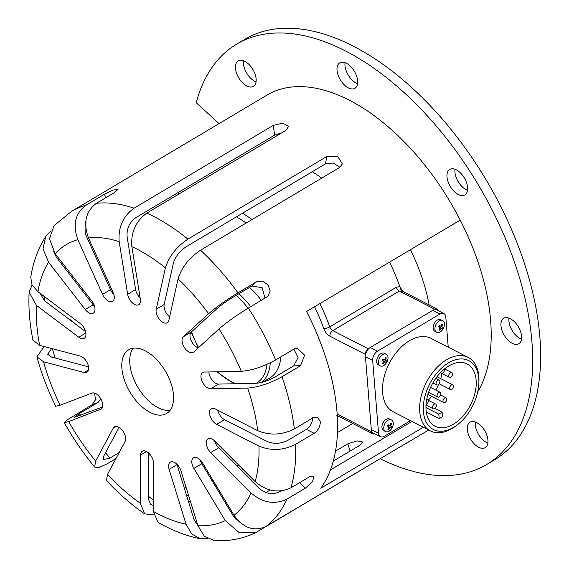 <?xml version="1.0" encoding="UTF-8"?>
<svg xmlns="http://www.w3.org/2000/svg" width="569" height="569" viewBox="0 0 569 569"><rect width="100%" height="100%" fill="white"/><g stroke="black" fill="none" stroke-linecap="round" stroke-linejoin="round"><path stroke-width="0.85" d="M402.781 291.392L399.836 286.541A140.792 78.117 -120.7 0 0 389.566 262.131A140.792 78.117 -120.7 0 1 401.301 290.787M321.713 178.111A140.792 78.117 -120.7 0 0 312.26 171.738A140.792 78.117 -120.7 0 1 321.713 178.111M319.892 303.576A140.792 78.117 59.3 0 1 329.757 326.855A4.445 2.468 59.3 0 0 332.801 330.61L399.296 291.058L434.787 309.266A4.445 2.774 -62.8 0 1 437.113 309.01L402.347 291.172L399.296 291.058A4.445 2.468 59.3 0 1 396.252 287.302L399.836 286.541M437.113 309.01A4.445 2.774 -62.8 0 1 438.201 310.653M369.096 348.335L368.285 348.818A4.445 2.774 117.2 0 0 365.405 354.409L365.483 355.348M371.557 430.804L371.628 431.75A4.445 2.774 117.2 0 0 372.78 433.813A4.445 2.774 117.2 0 0 374.751 433.742M434.787 309.266L433.976 309.749M434.83 331.25A6.487 4.04 -62.8 0 1 434.801 331.236A6.487 4.04 -62.8 0 1 433.315 325.966A6.487 4.04 -62.8 0 1 437.326 320.077A6.487 4.04 -62.8 0 1 440.698 319.686A6.487 4.04 -62.8 0 1 440.726 319.7A6.487 4.04 -62.8 0 1 440.747 319.714M440.349 327.63L438.962 329.835L439.787 330.248L441.174 328.043L438.699 326.777L440.349 327.63L438.699 326.784L439.36 325.482L441.018 326.307L441.978 323.889L442.803 324.302L441.843 326.72L441.018 326.3M441.174 328.043L442.405 328.662L443.08 327.339L441.843 326.72M438.969 329.828L439.787 330.248M438.706 326.77L442.405 328.662M439.937 325.774L439.289 327.054M423.3 427.262L320.788 488.238A185.259 102.79 -120.7 0 0 336.99 411.828A185.259 102.79 -120.7 0 0 306.57 311.499L460.221 220.103A185.259 102.79 59.3 0 0 349.33 100.222A185.259 102.79 -120.7 0 0 267.017 95.073L71.509 211.369A185.259 102.79 59.3 0 1 85.841 205.281L104.39 194.249L112.975 190.082L118.039 189.313L114.931 192.279L96.389 203.311A185.259 102.79 59.3 0 1 134.099 208.169L273.184 125.436L282.772 123.132L288.654 126.325L285.873 130.401L146.788 213.133A185.259 102.79 59.3 0 1 153.822 216.519A185.259 102.79 59.3 0 1 187.905 239.129L326.99 156.397L337.602 156.283L342.367 163.879L339.636 167.45L200.551 250.182A185.259 102.79 59.3 0 1 237.963 292.829L256.512 281.797L262.416 281.1L267.978 284.756L270.197 290.901L267.956 296.25L248.376 308.049A185.259 102.79 59.3 0 1 275.616 359.964L294.166 348.932L297.189 348.057L304.628 355.22L300.539 365.703L281.996 376.735A185.259 102.79 59.3 0 1 294.351 428.941L312.9 417.909L317.829 417.418L320.304 421.757C320.233 426.636 318.178 430.491 314.138 433.322L295.596 444.346C283.27 450.499 271.064 451.089 258.973 446.11A159.32 88.401 59.3 0 1 255.168 481.602L214.819 441.16A9.26 5.142 59.3 0 0 208.026 438.891A9.26 5.142 59.3 0 0 210.708 452.547L251.057 492.989A159.32 88.401 59.3 0 1 234.015 515.215L202.649 463.059A9.26 5.142 59.3 0 0 193.538 457.796A9.26 5.142 59.3 0 0 191.824 462.448A9.26 5.142 59.3 0 0 193.901 468.451L225.267 520.607A159.32 88.401 59.3 0 1 197.934 525.728L194.008 519.469L177.044 464.617A9.26 5.142 59.3 0 1 176.938 464.268M380.149 458.699A244.535 135.678 -120.7 0 0 486.744 464.453A244.535 135.678 -120.7 0 0 531.901 341.599A244.535 135.678 -120.7 0 0 345.369 50.918A244.535 135.678 -120.7 0 0 236.711 44.119A244.535 135.678 -120.7 0 0 196.22 102.683L219.058 123.601M486.744 464.453L494.689 459.724A244.535 135.678 -120.7 0 0 539.853 336.869A244.535 135.678 -120.7 0 0 353.313 46.189A244.535 135.678 -120.7 0 0 244.663 39.389L236.711 44.119M246.811 85.983A14.822 8.222 59.3 0 1 235.502 68.372A14.822 8.222 59.3 0 1 238.24 60.926A14.822 8.222 59.3 0 1 244.826 61.338A14.822 8.222 59.3 0 1 255.111 74.24A14.822 8.222 59.3 0 1 253.39 86.396A14.822 8.222 59.3 0 1 246.811 85.983M243.525 60.762A14.822 8.222 -120.7 0 0 243.454 63.643A14.822 8.222 -120.7 0 0 254.756 81.26A14.822 8.222 -120.7 0 0 256.057 81.829M478.636 447.241A14.822 8.222 59.3 0 1 467.327 429.623A14.822 8.222 59.3 0 1 470.065 422.177A14.822 8.222 59.3 0 1 476.651 422.589A14.822 8.222 59.3 0 1 486.936 435.491A14.822 8.222 59.3 0 1 485.215 447.654A14.822 8.222 59.3 0 1 478.636 447.241M475.35 422.013A14.822 8.222 -120.7 0 0 475.279 424.894A14.822 8.222 -120.7 0 0 486.58 442.511A14.822 8.222 -120.7 0 0 487.882 443.08M512.264 343.342A14.822 8.222 59.3 0 1 500.962 325.724A14.822 8.222 59.3 0 1 503.7 318.277A14.822 8.222 59.3 0 1 510.286 318.69A14.822 8.222 59.3 0 1 520.571 331.599A14.822 8.222 59.3 0 1 518.85 343.754A14.822 8.222 59.3 0 1 512.264 343.342M508.985 318.114A14.822 8.222 -120.7 0 0 508.906 320.994A14.822 8.222 -120.7 0 0 520.215 338.612A14.822 8.222 -120.7 0 0 521.517 339.181M458.301 194.491A14.822 8.222 59.3 0 1 446.992 176.881A14.822 8.222 59.3 0 1 449.73 169.434A14.822 8.222 59.3 0 1 456.317 169.847A14.822 8.222 59.3 0 1 466.601 182.749A14.822 8.222 59.3 0 1 464.88 194.904A14.822 8.222 59.3 0 1 458.301 194.491M455.015 169.27A14.822 8.222 -120.7 0 0 454.944 172.151A14.822 8.222 -120.7 0 0 466.246 189.769A14.822 8.222 -120.7 0 0 467.547 190.338M348.342 87.896A14.822 8.222 59.3 0 1 337.033 70.279A14.822 8.222 59.3 0 1 339.771 62.832A14.822 8.222 59.3 0 1 346.357 63.244A14.822 8.222 59.3 0 1 356.642 76.154A14.822 8.222 59.3 0 1 354.928 88.309A14.822 8.222 59.3 0 1 348.342 87.896M345.056 62.675A14.822 8.222 -120.7 0 0 344.985 65.549A14.822 8.222 -120.7 0 0 356.286 83.166A14.822 8.222 -120.7 0 0 357.588 83.743M314.138 433.322L306.392 429.346C310.439 426.522 312.495 422.675 312.566 417.788M306.392 429.346L287.85 440.378C280.809 443.891 273.831 444.225 266.925 441.38L224.563 419.645A9.26 5.142 59.3 0 1 217.742 410.178M280.937 490.933L279.443 491.815C272.43 495.066 265.616 493.878 259.009 488.259L218.652 447.817A9.26 5.142 59.3 0 1 214.669 441.018M235.694 519.106L236.427 518.672M333.327 461.032L359.7 445.342L362.659 441.985L357.026 440.897L347.823 443.813L335.525 451.132M270.161 490.009L265.894 492.548M232.372 512.484L231.491 513.01M330.475 469.902L411.949 421.437M170.103 410.277A37.049 20.555 59.3 0 1 158.097 407.703A37.049 20.555 59.3 0 1 133.829 379.239A37.049 20.555 59.3 0 1 133.189 348.228M173.453 394.843A37.049 20.555 59.3 0 1 166.61 413.457A37.049 20.555 59.3 0 1 150.152 412.433A37.049 20.555 59.3 0 1 124.44 380.163A37.049 20.555 59.3 0 1 128.729 349.771A37.049 20.555 59.3 0 1 145.195 350.803A37.049 20.555 59.3 0 1 173.453 394.843M238.617 465.015L236.86 466.061M212.991 480.257L212.109 480.784M188.396 494.888L186.71 495.891M115.962 458.564L106.666 464.098L98.914 467.611L94.66 467.106L95.656 461.061A159.32 88.401 59.3 0 1 68.671 421.601L101.396 408.926M68.671 421.601L64.24 422.625L66.473 420.349L92.164 404.73L95.485 399.801L94.596 393.115M460.221 220.103A185.259 102.79 59.3 0 1 477.754 391.813M178.083 194.52A174.142 96.623 59.3 0 1 178.467 192.315M295.596 444.346A185.259 102.79 59.3 0 1 290.93 487.832L309.479 476.801L314.081 476.047L312.523 481.673L305.368 488.181L286.819 499.212C274.55 504.895 262.629 502.818 251.057 492.989M286.819 499.212A185.259 102.79 59.3 0 1 265.951 526.439L408.677 441.772L256.022 532.477L239.471 532.861L225.267 520.607M146.788 213.133C135.742 221.149 130.77 232.316 131.866 246.619A159.32 88.401 59.3 0 1 137.008 249.122A159.32 88.401 59.3 0 1 165.43 267.843L156.219 309.266L164.164 304.536L173.381 263.113C175.359 256.619 179.64 251.149 186.219 246.704L325.304 163.972L326.99 156.397M134.099 208.169C123.053 216.184 118.075 227.344 119.17 241.647L127.648 294.258A9.26 5.142 59.3 0 0 132.236 302.722A9.26 5.142 59.3 0 0 138.729 304.707A9.26 5.142 59.3 0 0 140.344 299.23L131.866 246.619M281.804 132.826L274.735 135.052L273.184 125.436M127.648 294.258L135.6 289.536L127.122 236.917C126.482 228.774 129.327 222.394 135.65 217.785L274.735 135.052M96.389 203.311C85.748 211.376 83.081 222.835 88.387 237.686A159.32 88.401 59.3 0 1 119.17 241.647M85.841 205.281C75.2 213.354 72.533 224.812 77.839 239.656L102.548 294.358A9.26 5.142 59.3 0 0 112.555 301.335A9.26 5.142 59.3 0 0 113.089 292.388L88.387 237.686M113.857 294.486A9.26 5.142 59.3 0 1 110.493 289.635L85.791 234.933L85.955 220.068M71.509 211.369L54.019 225.694L49.46 238.866L55.157 253.639A159.32 88.401 59.3 0 1 77.839 239.656M50.506 231.611L45.733 236.498L42.995 248.959L48.585 262.217L85.243 309.55A9.26 5.142 59.3 0 0 89.155 312.964A9.26 5.142 59.3 0 0 93.266 313.22A9.26 5.142 59.3 0 0 91.822 300.973L55.157 253.639M85.819 221.007L85.243 221.647M94.575 306.371A9.26 5.142 59.3 0 1 93.195 304.82L56.53 257.487L53.593 251.42M45.733 236.498C38.137 248.468 33.144 262.067 30.747 277.281L32.013 284.898L37.931 291.719A159.32 88.401 59.3 0 1 48.585 262.217M62.554 263.191L61.452 263.845M32.049 284.977L29.147 292.182L36.459 305.418L78.735 337.197A9.26 5.142 59.3 0 0 80.094 338.05A9.26 5.142 59.3 0 0 84.205 338.306A9.26 5.142 59.3 0 0 85.549 331.585A9.26 5.142 59.3 0 0 80.208 323.498L37.931 291.719M68.216 270.495L67.462 271.598M85.556 331.62L44.41 300.688L40.221 293.44M29.147 292.182C28.329 307.438 29.588 323.427 32.931 340.127L39.674 345.347A159.32 88.401 59.3 0 1 36.459 305.418M44.197 346.542L36.893 356.87L43.564 361.792L84.148 372.524A9.26 5.142 59.3 0 0 86.936 372.261A9.26 5.142 59.3 0 0 87.683 363.79A9.26 5.142 59.3 0 0 80.257 356.08L39.674 345.347M69.788 319.764L71.125 319.92L74.852 323.569M88.565 366.863L51.516 357.069L47.704 354.259L51.623 348.505M36.893 356.87C41.452 373.47 47.704 389.936 55.655 406.266L60.094 405.249A159.32 88.401 59.3 0 1 43.564 361.792M100.542 409.424A9.26 5.142 59.3 0 0 100.99 409.211A9.26 5.142 59.3 0 0 100.898 399.011A9.26 5.142 59.3 0 0 91.965 393.072L60.094 405.249M100.891 398.997L97.989 402.503L92.164 404.73M102.527 406.977L74.091 417.461L79.447 413.535L97.989 402.503M119.191 452.54L109.895 458.066L103.032 459.788L103.601 456.331L119.099 427.39M116.112 426.423L113.302 428.087L95.656 461.061M153.445 514.874L144.618 513.864C131.311 504.625 118.615 493.543 106.524 480.62L107.441 474.489L125.088 441.516A9.26 5.142 59.3 0 0 122.797 430.932A9.26 5.142 59.3 0 0 114.461 426.842A9.26 5.142 59.3 0 0 113.302 428.087M148.495 455.549L150.124 454.581M144.618 513.864L140.209 503.131A159.32 88.401 59.3 0 1 107.441 474.489M153.21 505.4L150.671 504.532L148.16 498.408L148.516 452.896M146.553 451.516L140.586 455.065L140.209 503.131M233.141 459.524L231.377 460.57M209.115 473.813L208.233 474.34M186.113 487.498L184.427 488.501M207.401 538.48L200.324 538.765C186.17 535.906 172.115 530.464 158.161 522.42L153.161 511.325L153.538 463.251A9.26 5.142 59.3 0 0 149.462 453.827A9.26 5.142 59.3 0 0 142.328 451.196A9.26 5.142 59.3 0 0 140.586 455.065M188.581 501.922L190.266 500.919M215.267 486.047L216.156 485.521M241.334 470.542L243.091 469.496M200.324 538.765L191.661 533.935L186.056 524.198A159.32 88.401 59.3 0 1 153.161 511.325M479.589 388.57L478.543 387.247M177.044 464.617L169.093 469.34L186.056 524.198M256.022 532.477C243.063 538.786 229.129 541.475 214.236 540.55L204.342 536.24L197.934 525.728L180.97 470.876A9.26 5.142 59.3 0 0 170.302 462.149A9.26 5.142 59.3 0 0 168.588 466.8A9.26 5.142 59.3 0 0 169.093 469.34M239.663 522.114L233.212 515.884L201.846 463.721A9.26 5.142 59.3 0 1 200.181 459.916M265.951 526.439C253.902 531.83 243.255 528.089 234.015 515.215M290.93 487.832C278.661 493.515 266.74 491.438 255.168 481.602M224.563 419.645L216.618 424.374L258.973 446.11M294.351 428.941C282.032 435.093 269.827 435.683 257.736 430.697L215.381 408.969A9.26 5.142 59.3 0 0 211.263 408.713A9.26 5.142 59.3 0 0 210.189 416.309A9.26 5.142 59.3 0 0 216.618 424.374M281.996 376.735C269.806 383.449 258.354 387.233 247.643 388.079A159.32 88.401 59.3 0 1 257.736 430.697M300.539 365.703L293.768 365.839L275.218 376.863C268.255 380.704 261.712 382.866 255.595 383.35L218.553 384.082A9.26 5.142 59.3 0 1 215.985 383.406A9.26 5.142 59.3 0 1 208.894 371.955M218.553 384.082L210.608 388.812L247.643 388.079M293.768 365.839L298.049 357.517L293.839 349.131M275.616 359.964C263.426 366.685 251.982 370.462 241.27 371.308L204.228 372.048A9.26 5.142 59.3 0 0 202.685 372.467A9.26 5.142 59.3 0 0 201.611 380.064A9.26 5.142 59.3 0 0 208.041 388.136A9.26 5.142 59.3 0 0 210.608 388.812M248.376 308.049C236.484 315.326 226.697 322.289 219.029 328.932A159.32 88.401 59.3 0 1 241.27 371.308M237.963 292.829C226.071 300.105 216.291 307.061 208.617 313.704L183.303 336.777A9.26 5.142 59.3 0 0 182.066 341.087A9.26 5.142 59.3 0 0 186.426 350.056A9.26 5.142 59.3 0 0 193.247 352.353A9.26 5.142 59.3 0 0 193.716 352.005L219.029 328.932M264.948 298.192L262.217 287.75L251.882 286.015L256.512 281.797M198.268 347.851A9.26 5.142 59.3 0 1 190.01 336.357A9.26 5.142 59.3 0 1 191.248 332.054L216.569 308.974C220.928 305.197 226.519 301.221 233.34 297.046L251.882 286.015M200.551 250.182C189.057 257.921 181.568 267.487 178.076 278.888A159.32 88.401 59.3 0 1 208.617 313.704M156.219 309.266A9.26 5.142 59.3 0 0 156.091 311.485A9.26 5.142 59.3 0 0 160.458 320.454A9.26 5.142 59.3 0 0 167.272 322.751A9.26 5.142 59.3 0 0 168.858 320.319L178.076 278.888M339.899 167.286L333.285 162.954L325.304 163.972M187.905 239.129C176.418 246.868 168.922 256.441 165.43 267.843M135.6 289.536A9.26 5.142 -120.7 0 0 140.138 297.95M169.633 316.826A9.26 5.142 59.3 0 1 164.036 306.755A9.26 5.142 59.3 0 1 164.164 304.536M383.634 430.541A6.487 4.04 -62.8 0 1 383.606 430.527A6.487 4.04 -62.8 0 1 382.112 425.256A6.487 4.04 -62.8 0 1 386.131 419.367A6.487 4.04 -62.8 0 1 389.502 418.976A6.487 4.04 -62.8 0 1 389.523 418.99A6.487 4.04 -62.8 0 1 389.552 419.004M387.766 429.118L388.591 429.538L387.766 429.126L389.153 426.921L387.489 426.096L388.165 424.773L389.822 425.605L390.782 423.18L391.607 423.592L390.647 426.017L389.822 425.591M388.591 429.538L389.978 427.333L391.209 427.952L391.885 426.629L390.647 426.017M389.153 426.921L389.978 427.333M387.51 426.06L391.209 427.952M388.741 425.064L388.094 426.352M280.88 356.841A59.283 32.895 59.3 0 1 269.905 377.88L262.914 382.041M249.514 287.423A59.283 32.895 59.3 0 1 261.306 300.361M429.147 304.92A140.792 78.117 -120.7 0 0 410.491 249.684M468.152 357.41L431.025 338.356A41.309 25.74 117.2 0 0 398.264 350.141A41.309 25.74 117.2 0 0 382.624 392.688A41.309 25.74 117.2 0 0 393.307 411.871L430.434 430.918A41.309 25.74 -62.8 0 1 419.751 411.736A41.309 25.74 -62.8 0 1 446.53 359.807A41.309 25.74 -62.8 0 1 468.152 357.41A41.309 25.74 -62.8 0 1 478.835 376.593A41.309 25.74 -62.8 0 1 478.934 381.308L478.885 383.044A38.72 24.126 -62.8 0 1 457.519 424.687A38.72 24.126 -62.8 0 1 423.414 411.558A38.72 24.126 -62.8 0 1 448.507 362.887A38.72 24.126 -62.8 0 1 478.785 378.62A38.72 24.126 -62.8 0 1 478.885 383.044M457.519 424.687L456.139 425.74A41.309 25.74 -62.8 0 1 452.056 428.521A41.309 25.74 -62.8 0 1 430.434 430.918M428.244 400.263A35.015 21.814 117.2 0 0 431.601 396.351M435.79 390.071A35.015 21.814 117.2 0 0 438.621 384.395M440.719 378.627A35.015 21.814 117.2 0 0 441.964 373.556M453.443 424.211A35.015 21.814 117.2 0 0 476.132 380.199A35.015 21.814 117.2 0 0 467.085 363.94A35.015 21.814 117.2 0 0 439.318 373.925A35.015 21.814 117.2 0 0 426.06 409.979A35.015 21.814 117.2 0 0 435.114 426.245A35.015 21.814 117.2 0 0 453.443 424.211M434.823 408.457L442.085 412.184L442.447 416.686A35.015 21.814 -62.8 0 1 440.804 417.724A35.015 21.814 -62.8 0 1 439.161 418.642L438.799 414.14L425.953 407.546M436.067 383.655A2.667 1.664 -62.8 0 1 437.796 380.305A2.667 1.664 -62.8 0 1 439.19 380.149A2.667 1.664 -62.8 0 1 439.88 381.386A2.667 1.664 -62.8 0 1 438.87 384.132A2.667 1.664 -62.8 0 1 436.757 384.893A2.667 1.664 -62.8 0 1 436.067 383.655M437.049 395.825A2.667 1.664 -62.8 0 1 438.777 392.475A2.667 1.664 -62.8 0 1 440.171 392.318A2.667 1.664 -62.8 0 1 440.861 393.556A2.667 1.664 -62.8 0 1 439.851 396.301A2.667 1.664 -62.8 0 1 437.739 397.062A2.667 1.664 -62.8 0 1 437.049 395.825M432.518 407.539A2.653 1.65 -62.8 0 1 434.239 404.203A2.653 1.65 -62.8 0 1 435.626 404.047A2.653 1.65 -62.8 0 1 436.309 405.284A2.653 1.65 -62.8 0 1 435.306 408.009A2.653 1.65 -62.8 0 1 433.208 408.77A2.653 1.65 -62.8 0 1 432.518 407.539M442.981 401.316A2.653 1.65 -62.8 0 1 444.702 397.98A2.653 1.65 -62.8 0 1 446.089 397.823A2.653 1.65 -62.8 0 1 446.772 399.054A2.653 1.65 -62.8 0 1 445.769 401.785A2.653 1.65 -62.8 0 1 443.671 402.546A2.653 1.65 -62.8 0 1 442.981 401.316M448.706 376.137A2.653 1.65 -62.8 0 1 450.428 372.809A2.653 1.65 -62.8 0 1 451.814 372.652A2.653 1.65 -62.8 0 1 452.497 373.883A2.653 1.65 -62.8 0 1 451.494 376.614A2.653 1.65 -62.8 0 1 449.396 377.368A2.653 1.65 -62.8 0 1 448.706 376.137M449.688 388.307A2.653 1.65 -62.8 0 1 451.409 384.978A2.653 1.65 -62.8 0 1 452.796 384.822A2.653 1.65 -62.8 0 1 453.479 386.052A2.653 1.65 -62.8 0 1 452.476 388.783A2.653 1.65 -62.8 0 1 450.371 389.537A2.653 1.65 -62.8 0 1 449.688 388.307M410.469 420.676L384.324 436.231A7.411 4.616 -62.8 0 1 380.448 436.665L373.228 432.959A7.411 4.616 -62.8 0 1 371.308 429.517L365.462 356.799A7.411 4.616 -62.8 0 1 370.263 347.481L432.789 310.29A7.411 4.616 -62.8 0 1 436.665 309.863L443.884 313.569A7.411 4.616 -62.8 0 1 445.797 317.004L448.23 347.182M432.789 310.29L440.008 313.996A7.411 4.616 -62.8 0 1 443.884 313.569M440.008 313.996L377.482 351.187L370.263 347.481M365.462 356.799L372.681 360.504A7.411 4.616 -62.8 0 1 377.482 351.187M372.681 360.504L378.534 433.222L371.308 429.517M380.448 436.665A7.411 4.616 -62.8 0 1 378.534 433.222M426.295 412.041L439.161 418.642M426.65 399.779A2.653 1.65 -62.8 0 1 427.532 399.843A2.653 1.65 -62.8 0 1 428.222 401.074A2.653 1.65 -62.8 0 1 426.039 404.616M444.289 369.125A2.653 1.65 -62.8 0 1 444.41 369.679A2.653 1.65 -62.8 0 1 443.407 372.411A2.653 1.65 -62.8 0 1 441.302 373.164A2.653 1.65 -62.8 0 1 440.712 372.425M438.799 414.14L442.085 412.184M378.342 364.85A6.487 4.04 -62.8 0 1 378.321 364.836A6.487 4.04 -62.8 0 1 376.827 359.558A6.487 4.04 -62.8 0 1 380.846 353.676A6.487 4.04 -62.8 0 1 384.217 353.285A6.487 4.04 -62.8 0 1 384.239 353.299A6.487 4.04 -62.8 0 1 384.267 353.306L386.045 354.224C391.209 356.642 385.149 368.506 380.156 365.775A6.487 4.04 -62.8 0 1 380.128 365.76A6.487 4.04 -62.8 0 1 378.634 360.483A6.487 4.04 -62.8 0 1 382.653 354.601A6.487 4.04 -62.8 0 1 386.024 354.21A6.487 4.04 -62.8 0 1 386.045 354.224M384.537 359.907L385.498 357.488L386.323 357.901L385.362 360.319L382.88 359.075L382.204 360.397L383.862 361.23L382.475 363.435L383.307 363.847L384.694 361.642L385.924 362.254L386.593 360.931L385.362 360.319M382.482 363.427L383.307 363.847M383.862 361.23L384.694 361.642M382.226 360.362L385.924 362.254M383.456 359.366L382.802 360.654M314.565 306.741A136.347 75.656 59.3 0 1 323.832 328.69A4.445 1.209 -19.9 0 0 329.757 326.855L396.252 287.302M242.586 213.183A140.792 78.117 59.3 0 1 252.039 219.556M323.832 328.69A8.891 4.936 -120.7 0 0 329.92 336.201A4.445 2.774 117.2 0 1 332.801 330.61L368.285 348.818M371.628 431.75L337.161 414.061M337.261 415.59A4.445 2.774 117.2 0 0 337.296 415.605L372.78 433.813M236.455 216.825A136.347 75.656 59.3 0 1 246.157 223.055M329.92 336.201L365.405 354.409M442.526 320.624C447.689 323.043 441.636 334.906 436.636 332.175A6.487 4.04 -62.8 0 1 436.608 332.161A6.487 4.04 -62.8 0 1 435.114 326.891A6.487 4.04 -62.8 0 1 439.133 321.001A6.487 4.04 -62.8 0 1 442.504 320.61A6.487 4.04 -62.8 0 1 442.526 320.624L440.726 319.7M195.601 522.989A174.142 96.623 -120.7 0 0 197.258 523.537M105.919 197.642L104.39 194.249M102.548 294.358L110.493 289.635M85.243 309.55L93.195 304.82M78.735 337.197L85.841 332.972M84.148 372.524L88.501 369.935M153.253 499.938A174.142 96.623 59.3 0 1 148.175 496.04M109.895 458.066A174.142 96.623 59.3 0 1 105.557 452.675M80.499 415.391A174.142 96.623 59.3 0 1 79.447 413.535M55.136 358.022A174.142 96.623 59.3 0 1 52.369 348.705M44.588 300.823A174.142 96.623 59.3 0 1 44.482 296.648M350.07 451.075L347.823 443.813M201.846 463.721L193.901 468.451M305.368 488.181L299.771 482.576M218.652 447.817L210.708 452.547M183.303 336.777L191.248 332.054L198.311 347.815M391.33 419.915C396.493 422.333 390.441 434.197 385.441 431.466A6.487 4.04 -62.8 0 1 385.412 431.451A6.487 4.04 -62.8 0 1 383.919 426.181A6.487 4.04 -62.8 0 1 387.937 420.292A6.487 4.04 -62.8 0 1 391.308 419.908A6.487 4.04 -62.8 0 1 391.33 419.915L389.523 418.99M238.916 293.725A59.283 32.895 59.3 0 1 250.709 306.663M270.303 362.823A59.283 32.895 59.3 0 1 261.904 382.318M236.107 295.396A57.056 31.658 59.3 0 1 248.034 308.256M267.003 364.352A57.056 31.658 59.3 0 1 256.434 383.307M235.971 383.741A57.056 31.658 59.3 0 1 217.401 371.785M198.595 347.559A57.056 31.658 59.3 0 1 191.575 331.763M352.673 423.492L337.467 432.54M336.869 415.441L337.296 415.605M436.636 332.175L434.801 331.236M406.529 443.187L428.677 430.015M64.24 422.625C73.188 438.493 83.33 453.322 94.66 467.106M385.441 431.466L383.606 430.527M216.753 371.799L234.108 383.776M439.19 380.149L435.769 378.392M436.757 384.893L432.888 382.909M440.171 392.318L430.584 387.404M437.739 397.062L428.592 392.375M435.626 404.047L427.788 400.028M433.208 408.77L426.01 405.078M427.532 399.843L426.714 399.424M446.089 397.823L440.626 395.021M443.671 402.546L427.924 394.466M441.302 373.164L440.434 372.716M451.814 372.652L444.538 368.918M449.396 377.368L440.399 372.752M452.796 384.822L437.006 376.721M450.371 389.537L439.154 383.783M380.156 365.775L378.321 364.836"/></g></svg>

